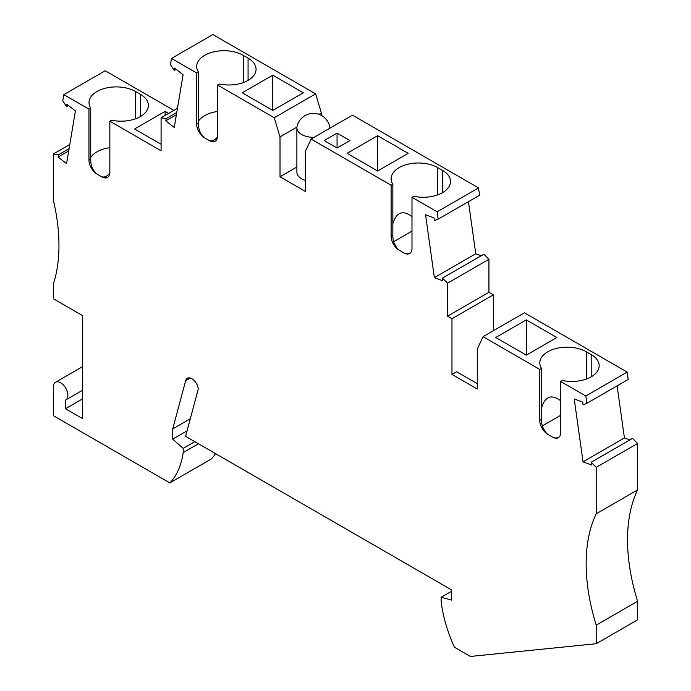 <?xml version="1.0" encoding="UTF-8"?>
<svg xmlns="http://www.w3.org/2000/svg" width="691" height="691" viewBox="0 0 691 691"><rect width="100%" height="100%" fill="white"/><g stroke="black" fill="none" stroke-linecap="round" stroke-linejoin="round"><path stroke-width="1.04" d="M596.212 643.718L637.594 619.827L637.594 601.265A170.461 98.416 -120 0 1 637.594 489.919L637.594 443.467L632.507 438.396L591.125 462.288L596.212 467.358L596.212 513.81A170.461 98.416 -120 0 0 596.212 625.156L596.212 643.718L470.407 656.45L454.453 647.242A107.96 62.328 60 0 1 441.126 601.498L441.126 597.309L451.568 600.108L451.568 589.898L185.594 436.341L198.265 389.033A9.095 5.252 -120 0 0 194.007 380.378A9.095 5.252 -120 0 0 187.33 378.279A9.095 5.252 -120 0 0 185.672 380.646L190.215 378.02M591.125 462.288L591.505 465L583.04 461.83L624.422 437.939L617.115 385.854M547.799 434.363C543.472 430.674 541.373 425.699 541.519 419.437L539.757 420.448A11.367 6.564 -120 0 0 547.799 434.363L552.619 437.153A11.367 6.564 60 0 0 558.302 437.714A11.367 6.564 60 0 0 560.651 432.506L560.651 381.475L585.795 395.995L586.832 403.337L583.057 404.814L582.677 402.102L574.212 398.94L583.04 461.83M539.757 420.448L539.757 369.417L483.061 336.672L477.282 349.119L477.282 389.016L451.974 374.401L456.596 371.732L477.282 383.678M447.552 316.176L488.934 292.284L488.934 259.289L483.847 254.21L442.465 278.102L447.552 283.18L447.552 316.176L451.974 318.732L451.974 374.401M442.465 278.102L442.845 280.814L434.38 277.652L475.762 253.752L468.455 201.668M391.106 236.262A11.367 6.564 -120 0 0 399.139 250.185C394.811 246.488 392.721 241.513 392.859 235.251L391.106 236.262L391.106 185.231L311.097 139.038L352.479 115.147L478.526 187.917L437.135 211.809L438.172 219.151L434.406 220.628L434.026 217.924L425.552 214.754L434.38 277.652M437.135 211.809L411.991 197.289L413.745 196.279A27.277 15.746 0 0 0 450.515 181.517A27.277 15.746 0 0 0 442.534 170.383L437.705 167.602L437.705 194.871M399.139 250.185L403.959 252.966A11.367 6.564 60 0 0 409.642 253.528A11.367 6.564 60 0 0 411.991 248.328L411.991 197.289M311.097 139.038L305.318 151.476L305.318 191.381L280.01 176.766L296.88 167.023M204.674 137.906C200.347 134.218 198.257 129.243 198.395 122.981L196.641 123.991A11.367 6.564 -120 0 0 204.674 137.906L209.494 140.696A11.367 6.564 -120 0 0 215.177 141.258A11.367 6.564 -120 0 0 217.535 136.058L217.535 85.019L274.232 117.755L280.01 136.87L280.01 176.766M196.641 123.991L196.641 72.961L171.498 58.441L170.47 64.6L174.236 70.422L174.616 68.15L183.08 74.766L174.253 127.464L165.788 120.856L166.168 118.584L161.081 117.79L161.081 150.785L109.852 121.21L109.852 172.24A11.367 6.564 -120 0 1 107.502 177.449A11.367 6.564 -120 0 1 101.819 176.879L96.999 174.097A11.367 6.564 -120 0 1 88.966 160.182L88.966 109.143L63.822 94.632L62.786 100.782L66.552 106.613L66.932 104.341L75.405 110.957L66.578 163.655L58.113 157.038L58.493 154.775L53.406 153.972L53.406 200.425A170.461 98.416 -120 0 1 53.406 283.941L53.406 298.78L82.333 315.485L82.333 418.478L65.455 408.735L82.333 398.992M82.333 390.389L65.749 399.968A10.227 5.908 -120 0 1 65.455 400.115L65.455 408.735M65.749 399.968A10.227 5.908 -120 0 0 65.749 388.152A10.227 5.908 -120 0 0 55.522 382.253A10.227 5.908 -120 0 0 53.406 386.934L53.406 415.697L169.848 482.923A107.96 62.328 -120 0 0 183.184 452.579L198.447 443.76M185.672 380.646L172.733 428.921L172.733 439.122L183.184 448.39L183.184 452.579M560.651 381.475L562.405 380.465A27.277 15.746 0 0 0 599.175 365.703A27.277 15.746 0 0 0 591.194 354.569L586.365 351.788L586.365 379.048M558.656 437.481L555.538 438.059L552.619 437.153M545.821 432.773L542.668 426.986M169.848 482.923L211.23 459.031A107.96 62.328 -120 0 0 215.575 453.65M173.89 110.396L105.205 70.741L63.822 94.632M318.992 114.361L321.393 112.97L315.623 93.864L212.88 34.55L171.498 58.441M321.393 112.97L321.393 115.44M478.526 187.917L479.554 195.259L438.172 219.151M481.152 255.774L475.762 253.752M488.934 292.284L493.357 294.832L493.357 330.73M483.061 336.672L524.443 312.781L627.178 372.103L628.214 379.445L586.832 403.337M629.812 439.951L624.422 437.939M451.974 318.732L493.357 294.832M586.365 351.788A27.277 15.746 180 0 0 556.644 348.368A27.277 15.746 180 0 0 539.809 362.922A27.277 15.746 180 0 0 541.519 368.398L541.519 419.437M560.651 400.737C551.47 393.922 545.087 396.323 541.519 407.923M560.651 415.308L542.357 425.872M541.519 368.398L539.757 369.417M451.568 591.28L441.126 597.309M637.594 601.265L596.212 625.156M637.594 489.919L596.212 513.81M637.594 443.467L596.212 467.358M627.178 372.103L585.795 395.995M526.3 319.89L495.767 337.519L526.3 355.148L556.834 337.519L526.3 319.89L526.3 355.148M409.996 253.295L406.878 253.873L403.959 252.966M437.705 167.602A27.277 15.746 180 0 0 407.984 164.19A27.277 15.746 180 0 0 391.149 178.736A27.277 15.746 180 0 0 392.859 184.221L392.859 235.251M411.991 216.551C402.81 209.744 396.427 212.137 392.859 223.737M411.991 231.122L393.697 241.686M394.017 242.8L397.161 248.587M392.859 184.221L391.106 185.231M488.934 259.289L447.552 283.18M347.107 153.333L377.64 170.962L408.174 153.333L377.64 135.704L347.107 153.333M349.966 140.575L337.061 148.021L324.165 140.575L337.061 133.13L349.966 140.575M377.64 135.704L377.64 170.962M337.061 148.021L337.061 133.13M314.094 137.31A16.48 9.51 180 0 1 296.88 127.8L296.88 172.128A16.48 9.51 -0 0 0 305.318 180.429M280.01 136.87L296.923 127.101M274.232 117.755L315.623 93.864M296.88 127.8A16.48 9.51 180 0 1 297 126.652A16.714 16.714 0 0 1 329.711 126.652A16.48 9.51 180 0 1 329.832 127.8A16.48 9.51 180 0 1 329.823 128.232L329.832 127.8M217.535 85.019L219.289 84.008A27.277 15.746 0 0 0 256.059 69.247A27.277 15.746 0 0 0 248.069 58.113L243.249 55.332A27.277 15.746 180 0 0 213.528 51.92A27.277 15.746 180 0 0 196.685 66.466A27.277 15.746 180 0 0 198.395 71.95L196.641 72.961M209.494 140.696L212.413 141.603L215.54 141.024M217.734 136.602C215.324 139.677 212.914 141.068 210.505 140.774L209.563 140.731M198.395 121.296A27.277 15.746 180 0 1 217.535 111.476M198.395 122.981L198.395 71.95M69.782 144.523L53.406 153.972M58.113 157.038L68.711 150.923M69.091 148.651L58.493 154.775M68.444 105.516L66.552 106.613M96.999 174.097C92.672 170.409 90.581 165.425 90.72 159.172L90.72 108.133L88.966 109.143M90.72 108.133A27.277 15.746 180 0 1 89.009 102.648A27.277 15.746 180 0 1 105.844 88.103A27.277 15.746 180 0 1 135.566 91.514L140.394 94.304L140.394 116.572M109.852 121.21L111.605 120.199A27.277 15.746 0 0 0 148.375 105.438A27.277 15.746 0 0 0 140.394 94.304M161.081 144.289L134.564 128.984L165.097 111.355L168.664 113.41M176.766 112.469L166.168 118.584M177.457 108.332L161.081 117.79M176.119 69.333L174.236 70.422M165.788 120.856L176.386 114.732M90.72 157.479A27.277 15.746 180 0 1 109.852 147.658M101.819 176.879L104.738 177.794L107.856 177.207M110.059 172.793C107.649 175.859 105.231 177.259 102.821 176.965L101.888 176.922M165.097 115.466L165.097 111.355M183.184 448.39L194.819 441.67M172.733 439.122L187.062 430.856M172.733 428.921L190.293 418.781M303.314 92.793L272.781 110.422L242.239 92.793L272.781 75.164L303.314 92.793M272.781 110.422L272.781 75.164M591.194 376.837L591.194 354.569M442.534 192.651L442.534 170.383M248.069 58.113L248.069 80.381M243.249 82.6L243.249 55.332M135.566 118.783L135.566 91.514M90.72 159.172L88.966 160.182M82.333 366.774L55.522 382.253"/></g></svg>
